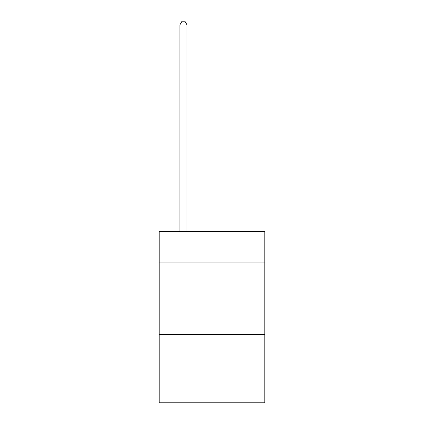<?xml version="1.0" encoding="UTF-8"?>
<svg xmlns="http://www.w3.org/2000/svg" width="424" height="424" viewBox="0 0 424 424"><rect width="100%" height="100%" fill="white"/><g stroke="black" fill="none" stroke-linecap="round" stroke-linejoin="round"><path stroke-width="0.64" d="M264.804 262.949L264.804 231.552L159.196 231.552L159.196 262.949L264.804 262.949L264.804 402.8L159.196 402.8L159.196 262.949M264.804 334.303L159.196 334.303M187.026 231.552L187.026 24.91L179.893 24.91L179.893 231.552M179.893 24.91L182.034 21.2L184.885 21.2L187.026 24.91"/></g></svg>
